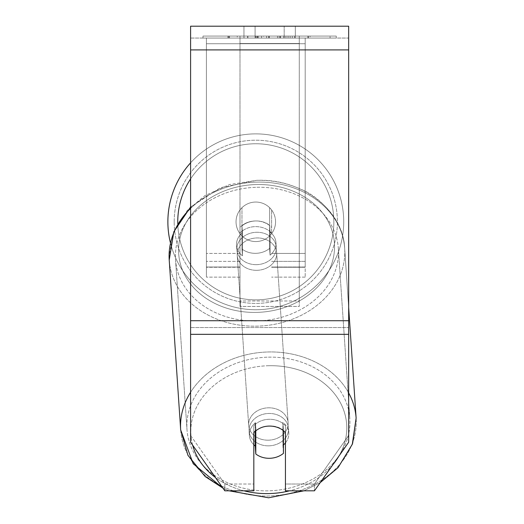 <?xml version="1.0" encoding="UTF-8"?>
<svg xmlns="http://www.w3.org/2000/svg" width="524" height="524" viewBox="0 0 524 524"><rect width="100%" height="100%" fill="white"/><g stroke="black" fill="none" stroke-linecap="round" stroke-linejoin="round"><path stroke-width="0.39" stroke-dasharray="2.62 1.97" d="M239.992 227.429L239.992 233.095A19.761 16.185 0 0 1 255.797 226.623A19.761 16.185 0 0 1 271.609 233.095L271.609 209.954A19.761 19.761 0 0 0 239.992 209.954L239.992 233.095A19.761 16.185 180 0 1 255.797 226.623A19.761 16.185 180 0 1 271.609 233.095L271.609 209.954A19.761 19.761 0 0 0 239.992 209.954L239.992 227.429A19.761 16.185 0 0 1 255.797 220.958A19.761 16.185 0 0 1 271.609 227.429L271.609 209.954A19.761 19.761 0 0 0 239.992 209.954L239.992 227.429A19.761 16.185 180 0 1 255.797 220.958A19.761 16.172 -3.9 0 1 269.618 225.274L270.076 232.073A19.761 16.172 -3.9 0 1 275.971 242.605A19.761 16.172 -3.9 0 1 270.076 255.188L269.618 248.396A19.761 16.172 -3.9 0 1 255.797 253.328A19.761 16.172 -3.9 0 1 241.977 249.005L242.435 255.804A19.761 16.172 -3.9 0 1 236.547 245.265A19.761 16.172 -3.9 0 1 242.435 232.682L241.977 225.89A19.761 16.172 -3.9 0 1 255.797 220.958A19.761 16.185 180 0 1 271.609 227.429L271.609 209.954A19.761 19.761 0 0 0 239.992 209.954L239.992 227.429M206.404 267.017L206.404 38.056L206.404 277.131L206.404 38.056L206.404 267.017L239.992 267.017L206.404 267.017M305.197 261.352L305.197 38.056L305.197 277.131L305.197 38.056L206.404 38.056L305.197 38.056L206.404 38.056L305.197 38.056L305.197 267.017L271.609 267.017L305.197 267.017L305.197 43.721L206.404 43.721L305.197 43.721L305.197 38.056L206.404 38.056L305.197 38.056L305.197 253.419L271.609 253.419L305.197 253.419L271.609 253.419L305.197 253.419L305.197 267.247L271.609 267.247L305.197 267.247L305.197 261.352L271.609 261.352L305.197 261.352M268.779 445.839A19.761 16.172 -3.9 0 1 249.07 430.983A19.761 16.172 -3.9 0 1 268.779 413.469A19.761 16.172 -3.9 0 1 288.495 428.324A19.761 16.172 -3.9 0 1 268.779 445.839A19.761 16.172 176.1 0 1 249.07 430.983A19.761 16.172 176.1 0 1 268.779 413.469A19.761 16.172 176.1 0 1 288.495 428.324A19.761 16.172 176.1 0 1 268.779 445.839M253.826 444.791A19.761 16.172 -3.9 0 1 249.372 435.516A19.761 16.172 -3.9 0 1 255.267 422.934L255.267 431.154M255.791 430.715A19.761 16.185 0 0 1 262.642 427.126A19.761 16.172 -3.9 0 1 269.618 425.927A19.761 16.172 -3.9 0 1 283.438 430.25L283.438 430.689M256.563 264.653A19.761 16.172 -3.9 0 1 236.848 249.797A19.761 16.172 -3.9 0 1 256.563 232.283A19.761 16.172 -3.9 0 1 276.279 247.138A19.761 16.172 -3.9 0 1 256.563 264.653A19.761 16.172 176.1 0 1 236.848 249.797A19.761 16.172 176.1 0 1 256.563 232.283A19.761 16.172 176.1 0 1 276.279 247.138A19.761 16.172 176.1 0 1 256.563 264.653M241.977 225.89L241.977 249.005A19.761 16.172 176.1 0 0 255.797 253.328A19.761 16.172 176.1 0 0 269.618 248.396L269.618 225.274A19.761 16.172 176.1 0 0 255.797 220.958A19.761 16.172 176.1 0 0 241.977 225.89L242.435 232.682L242.435 255.804L241.977 249.005L241.977 225.89M255.797 453.974L255.797 430.859L255.267 422.934A19.761 16.172 176.1 0 0 249.372 435.516L249.07 430.983L249.372 435.516A19.761 16.172 176.1 0 0 255.267 446.048L255.797 453.974A19.761 16.172 176.1 0 0 269.618 458.297A19.761 16.172 176.1 0 0 283.438 453.365L282.908 445.439L282.908 422.318A19.761 16.172 176.1 0 1 288.803 432.857A19.761 16.172 -3.9 0 0 282.908 422.318L283.438 430.25L283.438 453.365L282.908 445.439A19.761 16.172 -3.9 0 0 283.438 444.981M255.797 430.859A19.761 16.172 176.1 0 1 269.618 425.927A19.761 16.172 176.1 0 1 283.438 430.25L282.908 422.318L282.908 445.439A19.761 16.172 176.1 0 0 288.803 432.857L288.495 428.324L288.803 432.857A19.761 16.172 -3.9 0 1 285.436 442.891M270.076 232.073L270.076 255.188A19.761 16.172 176.1 0 0 275.971 242.605L276.279 247.138L275.971 242.605A19.761 16.172 176.1 0 0 270.076 232.073L269.618 225.274L269.618 248.396L270.076 255.188L270.076 232.073M256.943 270.312A19.761 16.172 -3.9 0 1 237.234 255.457A19.761 16.172 -3.9 0 1 256.943 237.942A19.761 16.172 -3.9 0 1 276.659 252.797A19.761 16.172 -3.9 0 1 256.943 270.312A19.761 16.172 176.1 0 1 237.234 255.457A19.761 16.172 176.1 0 1 256.943 237.942A19.761 16.172 176.1 0 1 276.659 252.797A19.761 16.172 176.1 0 1 256.943 270.312M268.399 440.18A19.761 16.172 -3.9 0 1 248.684 425.324A19.761 16.172 -3.9 0 1 268.399 407.81A19.761 16.172 -3.9 0 1 288.115 422.665A19.761 16.172 -3.9 0 1 268.399 440.18A19.761 16.172 176.1 0 1 248.684 425.324A19.761 16.172 176.1 0 1 268.399 407.81A19.761 16.172 176.1 0 1 288.115 422.665A19.761 16.172 176.1 0 1 268.399 440.18M268.399 357.152A81.6 66.797 -3.9 0 1 349.816 418.506A81.6 66.797 -3.9 0 1 268.399 490.837A81.6 66.797 -3.9 0 1 186.983 429.484A81.6 66.797 -3.9 0 1 268.399 357.152A81.6 66.797 176.1 0 1 349.816 418.506A81.6 66.797 176.1 0 1 268.399 490.837A81.6 66.797 176.1 0 1 186.983 429.484A81.6 66.797 176.1 0 1 268.399 357.152M256.943 187.284A81.6 66.797 -3.9 0 1 338.36 248.638A81.6 66.797 -3.9 0 1 256.943 320.97A81.6 66.797 -3.9 0 1 175.527 259.616A81.6 66.797 -3.9 0 1 256.943 187.284A81.6 66.797 176.1 0 1 338.36 248.638A81.6 66.797 176.1 0 1 256.943 320.97A81.6 66.797 176.1 0 1 175.527 259.616A81.6 66.797 176.1 0 1 256.943 187.284M336.27 36.077L202.991 36.077L336.27 36.077L336.27 38.056L202.991 38.056L336.27 38.056M202.991 36.077L202.991 38.056M255.09 38.056L255.09 26.2L243.948 26.2L295.313 26.2L255.09 26.2L255.09 38.056L243.948 38.056L243.948 26.2L243.948 38.056L295.313 38.056L255.09 38.056L284.172 38.056L255.09 38.056L255.09 26.2L255.09 38.056M348.663 49.911L348.663 442.263L314.439 490.818L285.436 490.818L285.436 484.019L314.439 484.019L314.439 490.818L314.439 484.019L348.663 435.464L348.663 442.263L348.663 327.533L348.663 435.464L314.439 484.019L285.436 484.019L285.436 425.757L285.436 490.818L285.436 425.757A19.761 16.185 0 0 0 269.631 419.279A19.761 16.185 0 0 0 253.826 425.757L253.826 484.019L224.822 484.019L190.598 435.464L190.598 442.263L190.598 26.2L190.598 38.056L190.598 26.2L348.663 26.2L348.663 38.056L190.598 38.056L190.598 49.911L190.598 38.056L348.663 38.056L348.663 26.2L348.663 320.734L348.663 49.911L190.598 49.911L190.598 320.734L190.598 49.911L348.663 49.911L190.598 49.911M269.631 426.078A19.761 16.185 180 0 1 285.436 432.555L285.436 425.757A19.761 16.185 180 0 0 253.826 425.757L253.826 490.818L224.822 490.818L224.822 484.019L224.822 490.818L190.598 442.263L190.598 327.533L190.598 435.464L224.822 484.019L253.826 484.019L253.826 490.818L253.826 432.555A19.761 16.185 180 0 1 269.631 426.078M263.461 38.056L308.512 38.056L263.461 38.056L263.461 36.077L229.479 36.077L229.479 38.056L308.512 38.056L229.407 38.056L308.512 38.056L229.479 38.056L229.479 36.077L285.934 36.077L285.934 38.056L285.934 36.077L308.512 36.077L308.512 38.056L308.512 36.077L229.407 36.077L229.407 38.056L229.407 36.077L308.512 36.077L308.512 38.056L308.512 36.077L294.488 36.077L294.488 38.056L294.488 36.077L308.512 36.077L308.512 38.056L308.512 36.077L229.479 36.077L229.479 38.056L229.479 36.077L308.512 36.077L263.461 36.077M284.172 38.056L295.313 38.056L284.172 38.056L284.172 26.2L284.172 38.056M299.269 38.056L239.992 38.056L330.068 38.056L239.992 38.056L239.992 36.077L239.992 306.429L239.992 38.056L239.992 306.429L239.992 38.056L299.269 38.056L299.269 36.077L299.269 38.056L299.269 36.077L239.992 36.077L299.269 36.077L299.269 38.056L299.269 36.077L330.068 36.077L330.068 38.056L330.068 36.077L239.992 36.077L299.269 36.077L299.269 38.056L299.269 36.077L330.068 36.077L299.269 36.077L299.269 300.979L239.992 300.979L299.269 300.979L299.269 306.429L239.992 306.429L299.269 306.429L299.269 43.505L239.992 43.505L299.269 43.505L299.269 38.056L299.269 306.429L299.269 38.056M292.254 38.056L227.901 38.056L292.254 38.056L292.254 36.077L310.097 36.077L310.097 38.056M190.598 327.533L190.598 334.332L190.598 320.734L190.598 327.533L348.663 327.533L190.598 327.533M253.826 425.757L253.826 432.555L253.826 425.757M255.692 38.056L307.85 38.056L228.647 38.056L255.692 38.056L255.692 36.077L307.85 36.077L228.647 36.077L228.647 38.056L228.647 36.077L237.241 36.077L237.241 38.056M237.241 36.077L255.692 36.077M307.85 36.077L307.85 38.056L283.864 38.056L307.85 38.056L307.85 36.077L283.864 36.077L307.85 36.077L307.85 38.056L307.85 36.077M283.864 36.077L283.864 38.056L283.864 36.077M280.235 36.077L280.235 38.056M255.214 36.077L277.543 36.077L277.543 38.056L255.214 38.056L277.543 38.056L277.543 36.077L255.214 36.077L255.214 38.056M258.273 38.056L268.773 38.056L258.273 38.056L258.273 36.077L247.885 36.077L247.885 38.056L247.885 36.077L268.773 36.077L268.773 38.056L268.773 36.077L258.273 36.077M308.512 36.077L308.512 38.056L308.512 36.077L279.161 36.077L308.512 36.077L308.512 38.056L308.512 36.077M279.161 36.077L279.161 38.056M288.076 36.077L288.076 38.056M229.479 36.077L229.479 38.056L229.479 36.077L261.542 36.077L229.479 36.077M261.542 36.077L261.542 38.056M310.097 36.077L227.901 36.077L227.901 38.056M227.901 36.077L244.381 36.077L244.381 38.056M244.381 36.077L257.14 36.077L257.14 38.056M257.14 36.077L247.878 36.077L247.878 38.056M247.878 36.077L290.113 36.077L290.113 38.056M290.113 36.077L280.51 36.077L280.51 38.056M280.51 36.077L292.254 36.077M257.277 38.056L247.656 38.056L266.664 38.056L257.277 38.056L257.277 36.077L247.656 36.077L266.664 36.077L266.664 38.056L266.664 36.077L257.277 36.077M247.656 36.077L247.656 38.056L247.656 36.077M167.877 221.803A87.921 87.921 0 0 1 255.797 133.882A87.921 87.921 0 0 1 343.724 221.803A87.921 87.921 0 0 0 190.598 162.82A87.921 87.921 0 0 1 343.724 221.803A87.921 87.921 0 0 0 255.797 133.882A87.921 87.921 0 0 0 167.877 221.803A87.921 87.921 0 0 0 255.797 309.73A87.921 87.921 0 0 0 343.724 221.803A87.921 87.921 0 0 1 170.438 242.874M275.558 221.803A19.761 19.761 0 0 1 255.797 241.564A19.761 19.761 0 0 1 241.97 207.694A19.761 19.761 0 0 1 269.631 207.694L269.631 235.918A19.761 19.761 0 0 1 236.042 221.803A19.761 19.761 0 0 1 255.797 202.048A19.761 19.761 0 0 1 269.631 235.918A19.761 19.761 0 0 1 236.042 221.803A19.761 19.761 0 0 1 255.797 202.048A19.761 19.761 0 0 1 275.558 221.803A19.761 19.761 0 0 1 255.797 241.564A19.761 19.761 0 0 1 241.97 207.694A19.761 19.761 0 0 1 275.558 221.803A19.761 19.761 0 0 1 269.631 235.918L269.631 207.694A19.761 19.761 0 0 1 255.797 241.564A19.761 19.761 0 0 1 236.042 221.803A19.761 19.761 0 0 1 255.797 202.048A19.761 19.761 0 0 1 275.558 221.803A19.761 19.761 0 0 1 255.797 241.564A19.761 19.761 0 0 1 236.042 221.803A19.761 19.761 0 0 1 255.797 202.048A19.761 19.761 0 0 1 275.558 221.803M241.97 235.918L241.97 207.694L241.97 235.918M269.631 207.694L269.631 235.918L269.631 207.694M174.197 221.803A81.6 81.6 0 0 1 255.797 140.203A81.6 81.6 0 0 1 337.404 221.803A81.6 81.6 0 0 1 255.797 303.409A81.6 81.6 0 0 1 174.197 221.803A81.6 81.6 0 0 1 255.797 140.203A81.6 81.6 0 0 1 337.404 221.803A81.6 81.6 0 0 1 255.797 303.409A81.6 81.6 0 0 1 174.197 221.803M242.435 255.804A19.761 16.172 176.1 0 1 236.547 245.265A19.761 16.172 176.1 0 1 242.435 232.682L242.435 255.804M255.267 446.048L255.267 422.934M239.992 253.419L206.404 253.419L239.992 253.419M239.992 261.352L206.404 261.352L239.992 261.352M348.663 392.921A87.921 71.971 176.1 0 0 268.399 351.971A87.921 71.971 176.1 0 0 190.598 392.26M180.675 429.909A87.921 71.971 176.1 0 0 268.399 496.018A87.921 71.971 176.1 0 0 356.124 418.08A87.921 71.971 -3.9 0 0 268.399 351.971A87.921 71.971 -3.9 0 0 180.675 429.909A87.921 71.971 -3.9 0 0 268.399 496.018A87.921 71.971 -3.9 0 0 356.124 418.08L344.668 248.212A87.921 71.971 -3.9 0 1 256.943 326.151A87.921 71.971 -3.9 0 1 169.219 260.042A87.921 71.971 176.1 0 1 256.943 182.103A87.921 71.971 -3.9 0 1 344.668 248.212A87.921 71.971 176.1 0 1 256.943 326.151A87.921 71.971 176.1 0 1 169.219 260.042L180.675 429.909M243.994 490.818A78.043 63.882 -3.9 0 1 215.39 477.436M192.636 445.158A78.043 63.882 -3.9 0 1 268.779 365.726A78.043 63.882 -3.9 0 1 338.773 456.299M190.598 208.388A87.921 71.971 -3.9 0 1 256.943 182.103A87.921 71.971 176.1 0 1 344.668 248.212L348.663 307.437M256.563 184.533A78.043 63.882 176.1 0 0 178.579 250.197A78.043 63.882 176.1 0 0 256.563 312.396A78.043 63.882 176.1 0 0 334.548 246.739A78.043 63.882 176.1 0 0 256.563 184.533A78.043 63.882 -3.9 0 0 178.579 250.197A78.043 63.882 -3.9 0 0 256.563 312.396A78.043 63.882 -3.9 0 0 334.548 246.739A78.043 63.882 -3.9 0 0 256.563 184.533M332.937 464.578A78.043 63.882 -3.9 0 1 289.536 490.818M348.663 320.734L190.598 320.734M348.663 334.332L190.598 334.332M255.915 36.077L255.915 38.056M258.496 36.077L258.496 38.056M257.481 36.077L257.481 38.056M257.251 36.077L257.251 38.056M269.225 36.077L269.225 38.056M268.995 36.077L268.995 38.056L268.995 36.077M268.773 36.077L268.773 38.056M257.042 36.077L257.042 38.056M177.78 223.617A78.043 78.043 0 0 0 256.708 299.846A78.043 78.043 0 0 0 333.847 221.803A78.043 78.043 0 0 1 255.797 299.852A78.043 78.043 0 0 1 177.754 221.803A78.043 78.043 0 0 1 255.797 143.759A78.043 78.043 0 0 1 333.847 221.803A78.043 78.043 0 0 0 190.598 178.913M268.779 365.726A78.043 63.882 176.1 0 1 346.77 427.925A78.043 63.882 176.1 0 1 268.779 493.588A78.043 63.882 176.1 0 1 190.795 431.383A78.043 63.882 176.1 0 1 268.779 365.726M239.992 277.131L206.404 277.131L239.992 277.131M239.992 267.247L206.404 267.247L239.992 267.247M305.197 277.131L271.609 277.131L305.197 277.131M222.883 488.073L229.093 490.818L222.883 488.073M190.598 207L220.447 187.69L256.727 180.322C272.408 180.027 287.087 183 300.769 189.243C318.874 196.009 343.888 220.669 344.668 248.212C342.958 209.436 301.3 178.409 256.727 180.322L229.492 184.546L204.923 195.642L187.337 210.406L173.85 231.732L169.082 255.633M236.547 245.265L236.848 249.797L236.547 245.265M303.907 490.818L320.236 482.597L303.907 490.818M237.234 255.457L248.684 425.324L237.234 255.457M338.36 248.638L349.816 418.506L338.36 248.638M175.527 259.616L186.983 429.484L175.527 259.616M276.659 252.797L288.115 422.665L276.659 252.797M295.313 38.056L295.313 26.2L295.313 38.056M352.626 443.389L338.006 467.716"/><path stroke-width="0.79" d="M283.438 430.689L283.438 453.365A19.761 16.172 -3.9 0 1 269.618 458.297A19.761 16.172 -3.9 0 1 255.797 453.974L255.797 430.859L255.267 422.934M253.826 444.791A19.761 16.172 -3.9 0 0 255.267 446.048L255.797 453.974M255.797 430.859A19.761 16.172 -3.9 0 1 262.642 427.126A19.761 16.185 0 0 1 285.436 432.555L285.436 490.818L314.439 490.818L348.663 442.263L348.663 334.332L190.598 334.332L190.598 442.263L224.822 490.818L253.826 490.818L253.826 432.555A19.761 16.185 0 0 1 255.791 430.715M285.436 442.891A19.761 16.172 -3.9 0 1 283.438 444.981M255.267 446.048L255.267 431.154M348.663 334.332L348.663 26.2L190.598 26.2L190.598 334.332M170.438 242.874A87.921 87.921 0 0 1 190.598 162.82A87.921 87.921 0 0 0 167.877 221.803M190.598 392.26A87.921 71.971 176.1 0 0 180.675 429.909L193.232 463.766L222.883 488.073L205.192 476.578L187.946 455.31L180.675 429.909L169.219 260.042A87.921 71.971 -3.9 0 1 190.598 208.388M289.536 490.818A78.043 63.882 -3.9 0 1 268.779 493.588A78.043 63.882 -3.9 0 1 243.994 490.818M215.39 477.436A78.043 63.882 -3.9 0 1 192.636 445.158M338.773 456.299A78.043 63.882 -3.9 0 1 332.937 464.578M348.663 307.437L356.124 418.08A87.921 71.971 176.1 0 0 348.663 392.921M348.663 49.911L190.598 49.911M348.663 320.734L190.598 320.734M190.598 178.913A78.043 78.043 0 0 0 177.78 223.617M229.093 490.818L268.616 497.8L303.907 490.818L268.616 497.8L229.093 490.818M169.082 255.633L169.219 260.042L173.844 231.739L190.598 207M338.006 467.716L320.236 482.597L338.006 467.716L352.305 444.286L356.124 418.08L352.626 443.389"/></g></svg>
